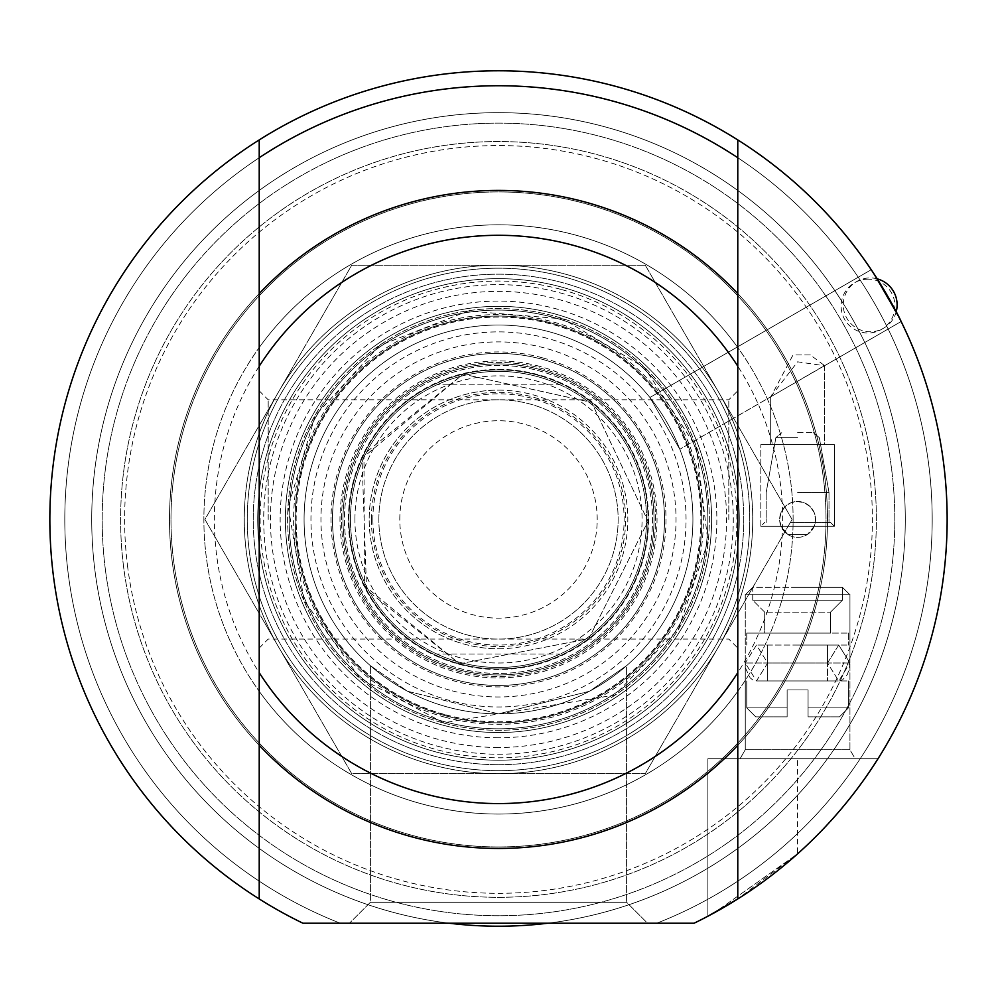 <?xml version="1.0" encoding="UTF-8"?>
<svg xmlns="http://www.w3.org/2000/svg" width="997" height="997" viewBox="0 0 997 997"><rect width="100%" height="100%" fill="white"/><g stroke="black" fill="none" stroke-linecap="round" stroke-linejoin="round"><path stroke-width="0.75" stroke-dasharray="4.99 3.74" d="M127.454 565.299A373.875 373.875 0 0 0 723.747 817.852A373.875 373.875 0 0 0 644.311 175.16A373.875 373.875 0 0 0 127.454 565.299A373.875 373.875 0 0 1 644.311 175.16A373.875 373.875 0 0 1 723.747 817.852A373.875 373.875 0 0 1 127.454 565.299M123.466 565.785A377.888 377.888 0 0 1 645.869 171.472A377.888 377.888 0 0 1 726.152 821.042A377.888 377.888 0 0 1 123.466 565.785A377.888 377.888 0 0 0 726.152 821.042A377.888 377.888 0 0 0 645.869 171.472A377.888 377.888 0 0 0 123.466 565.785M105.184 568.053A396.308 396.308 0 0 0 737.257 835.748A396.308 396.308 0 0 0 653.06 154.51A396.308 396.308 0 0 0 105.184 568.053A396.308 396.308 0 0 1 653.06 154.51A396.308 396.308 0 0 1 737.257 835.748A396.308 396.308 0 0 1 105.184 568.053M348.95 519.437A149.55 149.55 0 0 0 573.275 648.947A149.55 149.55 0 0 0 573.275 389.927A149.55 149.55 0 0 0 348.95 519.437A149.55 149.55 0 0 0 573.275 648.947A149.55 149.55 0 0 0 573.275 389.927A149.55 149.55 0 0 0 348.95 519.437M354.932 519.437A143.568 143.568 0 0 1 570.284 395.099A143.568 143.568 0 0 1 570.284 643.775A143.568 143.568 0 0 1 354.932 519.437M378.86 519.437A119.64 119.64 0 0 1 558.32 415.824A119.64 119.64 0 0 1 558.32 623.05A119.64 119.64 0 0 1 378.86 519.437A119.64 119.64 0 0 0 558.32 623.05A119.64 119.64 0 0 0 558.32 415.824A119.64 119.64 0 0 0 378.86 519.437M399.797 519.437A98.703 98.703 0 0 1 547.852 433.957A98.703 98.703 0 0 1 547.852 604.917A98.703 98.703 0 0 1 399.797 519.437M371.383 519.437A127.118 127.118 0 0 0 562.059 629.518A127.118 127.118 0 0 0 562.059 409.356A127.118 127.118 0 0 0 371.383 519.437M350.445 519.437A148.055 148.055 0 0 1 572.527 391.223A148.055 148.055 0 0 1 572.527 647.651A148.055 148.055 0 0 1 350.445 519.437A148.055 148.055 0 0 0 572.527 647.651A148.055 148.055 0 0 0 572.527 391.223A148.055 148.055 0 0 0 350.445 519.437M560.177 654.032A148.055 148.055 0 0 1 436.823 654.032A148.055 148.055 0 0 0 560.177 654.032L436.823 654.032L560.177 654.032M560.177 384.842A148.055 148.055 0 0 0 436.823 384.842A148.055 148.055 0 0 1 560.177 384.842L436.823 384.842L560.177 384.842M868.038 279.16A26.919 26.919 0 0 0 841.119 306.079A26.919 26.919 0 0 0 868.038 332.998A26.919 26.919 0 0 0 894.957 306.079A26.919 26.919 0 0 0 868.038 279.16M797.762 645.059L756.474 645.059L797.762 645.059M797.6 645.059L848.447 645.059L797.6 645.059M797.712 663.005L767.69 663.005L797.712 663.005M797.6 680.951L848.447 680.951L797.6 680.951M797.762 680.951C934.239 680.951 660.587 680.951 797.762 680.951M797.6 689.924L787.132 689.924L787.132 707.87L746.753 707.87L787.132 707.87L787.132 689.924L808.068 689.924L808.068 707.87L848.447 707.87L808.068 707.87L808.068 689.924L787.132 689.924L787.132 716.843L787.132 707.87L746.753 707.87L787.132 707.87L787.132 689.924L808.068 689.924L808.068 716.843L808.068 707.87L848.447 707.87L808.068 707.87L808.068 689.924L797.6 689.924M787.132 716.843L755.726 716.843L787.132 716.843L787.132 707.87L787.132 716.843L755.726 716.843L787.132 716.843M808.068 716.843L839.474 716.843L808.068 716.843L808.068 707.87L808.068 716.843L839.474 716.843L808.068 716.843M849.943 594.212L745.258 594.212L849.943 594.212L849.943 663.005L745.258 663.005L849.943 663.005L849.943 749.744L745.258 749.744L849.943 749.744L855.127 758.717L740.073 758.717L855.127 758.717L740.073 758.717L855.127 758.717L849.943 749.744L745.258 749.744L849.943 749.744L849.943 663.005L745.258 663.005L849.943 663.005L838.726 645.059L756.474 645.059L838.726 645.059L827.51 663.005L767.69 663.005L827.51 663.005L827.51 680.951L827.51 663.005L838.726 680.951L842.527 679.892L847.288 674.608L849.307 668.95L849.943 663.005L838.726 645.059L827.51 663.005L838.726 680.951L849.943 663.005L849.943 594.212L745.258 594.212L849.943 594.212M745.868 594.212L849.332 594.212L745.868 594.212L849.332 594.212L745.868 594.212L752.735 587.345L842.465 587.345L752.735 587.345L752.735 600.194L842.465 600.194L752.735 600.194L842.465 600.194L752.735 600.194L764.699 612.158L830.501 612.158L764.699 612.158L830.501 612.158L764.699 612.158L764.699 633.095L848.447 633.095L746.753 633.095L830.501 633.095L764.699 633.095L764.699 612.158L752.735 600.194L752.735 587.345L745.868 594.212M807.52 534.392L787.68 534.392L807.52 534.392L787.68 534.392L781.025 526.304L760.823 526.304L834.377 526.304L814.175 526.304L807.52 534.392L814.175 526.304L815.546 519.437L814.163 512.52L810.287 506.75L804.517 502.874L797.6 501.491L790.683 502.874L784.913 506.75L781.037 512.52L779.654 519.437L781.025 526.304A17.946 17.946 0 0 0 815.546 519.437A17.946 17.946 0 0 0 794.098 501.84A17.946 17.946 0 0 0 781.025 526.304L787.68 534.392L807.52 534.392M790.322 522.428L830.501 522.428L790.322 522.428M797.6 522.428L830.501 522.428L797.6 522.428M797.6 492.518L829.006 492.518L797.6 492.518M797.6 432.698L813.44 432.698L797.6 432.698M834.377 444.662L834.377 526.304L760.823 526.304L781.025 526.304L779.654 519.437L781.037 512.52L784.913 506.75L790.683 502.874L797.6 501.491L804.517 502.874L810.287 506.75L814.163 512.52L815.546 519.437L814.175 526.304L834.377 526.304L830.501 522.428L834.377 526.304L834.377 444.662L760.823 444.662L834.377 444.662L760.823 444.662L760.823 526.304L764.699 522.428L760.823 526.304L760.823 444.662L834.377 444.662M498.5 926.213A406.776 406.776 0 0 0 850.777 316.049A406.776 406.776 0 0 0 146.223 316.049A406.776 406.776 0 0 0 498.5 926.213A406.776 406.776 0 0 0 850.777 316.049A406.776 406.776 0 0 0 146.223 316.049A406.776 406.776 0 0 0 498.5 926.213A406.776 406.776 0 0 1 146.223 316.049A406.776 406.776 0 0 1 850.777 316.049A406.776 406.776 0 0 1 498.5 926.213M498.5 325.022A194.415 194.415 0 0 0 304.085 519.437A194.415 194.415 0 0 0 498.5 713.852A194.415 194.415 0 0 0 692.915 519.437A194.415 194.415 0 0 0 498.5 325.022M626.602 665.672L589.426 691.282L498.5 713.852L589.426 691.282L626.602 665.672L626.602 902.285L370.398 902.285L626.602 902.285L647.539 923.222L349.461 923.222L647.539 923.222L349.461 923.222L647.539 923.222L626.602 902.285L370.398 902.285L626.602 902.285L626.602 665.672L589.426 691.282L498.5 713.852L407.574 691.282L370.398 665.672L407.574 691.282L498.5 713.852A194.415 194.415 0 0 1 330.132 422.23A194.415 194.415 0 0 1 666.868 422.23A194.415 194.415 0 0 1 498.5 713.852L407.574 691.282L370.398 665.672L407.574 691.282L498.5 713.852L589.426 691.282L626.602 665.672M824.345 365.849L901.138 321.52L871.228 269.713L649.907 397.479L679.817 449.286L649.907 397.479L679.817 449.286L649.907 397.479L871.228 269.713L901.138 321.52L679.817 449.286L770.855 396.731L793.039 354.932L810.312 354.932L824.519 365.575L770.855 396.731M900.117 319.464L872.487 271.608M810.312 354.932L793.039 354.932M694.062 923.222A448.65 448.65 0 0 0 849.058 239.442A448.65 448.65 0 0 0 147.942 239.442A448.65 448.65 0 0 0 302.938 923.222A448.65 448.65 0 0 1 147.942 239.442A448.65 448.65 0 0 1 849.058 239.442A448.65 448.65 0 0 1 694.062 923.222L340.226 923.222A433.695 433.695 0 0 1 152.753 257.625A433.695 433.695 0 0 1 844.247 257.625A433.695 433.695 0 0 1 656.774 923.222A433.695 433.695 0 0 0 844.247 257.625A433.695 433.695 0 0 0 152.753 257.625A433.695 433.695 0 0 0 340.226 923.222L656.774 923.222A433.695 433.695 0 0 0 844.247 257.625A433.695 433.695 0 0 0 152.753 257.625A433.695 433.695 0 0 0 340.226 923.222L302.938 923.222A448.65 448.65 0 0 1 147.942 239.442A448.65 448.65 0 0 1 849.058 239.442A448.65 448.65 0 0 1 694.062 923.222M797.6 853.843A448.65 448.65 0 0 0 878.021 758.717A448.65 448.65 0 0 1 797.6 853.843L714.313 912.766L797.6 853.843A448.65 448.65 0 0 0 878.021 758.717L707.87 758.717L878.021 758.717A448.65 448.65 0 0 1 797.6 853.843L737.78 898.945L797.6 853.843L797.6 758.717L707.87 758.717L878.021 758.717L797.6 758.717L797.6 853.843M810.312 444.662L770.681 444.662L810.312 444.662M498.5 673.474A154.036 154.036 0 0 1 365.101 442.419A154.036 154.036 0 0 1 631.899 442.419A154.036 154.036 0 0 1 498.5 673.474A154.036 154.036 0 0 1 365.101 442.419A154.036 154.036 0 0 1 631.899 442.419A154.036 154.036 0 0 1 498.5 673.474M498.5 728.807A209.37 209.37 0 0 1 317.183 414.752A209.37 209.37 0 0 1 679.817 414.752A209.37 209.37 0 0 1 498.5 728.807A209.37 209.37 0 0 1 289.13 519.437A209.37 209.37 0 0 1 498.5 310.067A209.37 209.37 0 0 1 707.87 519.437A209.37 209.37 0 0 1 498.5 728.807A209.37 209.37 0 0 0 707.87 519.437A209.37 209.37 0 0 1 393.815 700.754A209.37 209.37 0 0 1 393.815 338.12A209.37 209.37 0 0 1 707.87 519.437A209.37 209.37 0 0 0 498.5 310.067A209.37 209.37 0 0 0 289.13 519.437A209.37 209.37 0 0 0 498.5 728.807M701.888 519.437A203.388 203.388 0 0 1 396.806 695.582A203.388 203.388 0 0 1 396.806 343.292A203.388 203.388 0 0 1 701.888 519.437A203.388 203.388 0 0 0 396.806 343.292A203.388 203.388 0 0 0 396.806 695.582A203.388 203.388 0 0 0 701.888 519.437M654.032 519.437A155.532 155.532 0 0 0 420.734 384.742A155.532 155.532 0 0 0 420.734 654.132A155.532 155.532 0 0 0 654.032 519.437A155.532 155.532 0 0 1 420.734 654.132A155.532 155.532 0 0 1 420.734 384.742A155.532 155.532 0 0 1 654.032 519.437M648.05 519.437A149.55 149.55 0 0 1 423.725 648.947A149.55 149.55 0 0 1 423.725 389.927A149.55 149.55 0 0 1 648.05 519.437A149.55 149.55 0 0 0 423.725 389.927A149.55 149.55 0 0 0 423.725 648.947A149.55 149.55 0 0 0 648.05 519.437M498.5 737.78A218.343 218.343 0 0 1 309.406 410.266A218.343 218.343 0 0 1 687.594 410.266A218.343 218.343 0 0 1 498.5 737.78M498.5 770.681A251.244 251.244 0 0 1 280.917 393.815A251.244 251.244 0 0 1 716.083 393.815A251.244 251.244 0 0 1 498.5 770.681A251.244 251.244 0 0 0 716.083 393.815A251.244 251.244 0 0 0 280.917 393.815A251.244 251.244 0 0 0 498.5 770.681A251.244 251.244 0 0 0 716.083 393.815A251.244 251.244 0 0 0 280.917 393.815A251.244 251.244 0 0 0 498.5 770.681M437.334 746.13A234.794 234.794 0 0 0 725.392 459.056A234.794 234.794 0 0 0 332.761 353.125A234.794 234.794 0 0 0 437.334 746.13M435.776 751.9A240.775 240.775 0 0 0 731.175 457.523A240.775 240.775 0 0 0 328.536 348.888A240.775 240.775 0 0 0 435.776 751.9A240.775 240.775 0 0 0 730.963 582.161A240.775 240.775 0 0 0 561.224 286.974A240.775 240.775 0 0 0 266.037 456.713A240.775 240.775 0 0 0 435.776 751.9M560.588 289.292A238.37 238.37 0 0 0 268.143 580.74A238.37 238.37 0 0 0 666.769 688.279A238.37 238.37 0 0 0 560.588 289.292M445.746 714.961A202.503 202.503 0 0 0 694.199 467.356A202.503 202.503 0 0 0 355.555 375.994A202.503 202.503 0 0 0 445.746 714.961M445.784 714.799A202.354 202.354 0 0 0 694.049 467.406A202.354 202.354 0 0 0 355.667 376.106A202.354 202.354 0 0 0 445.784 714.799M542.131 357.724A167.496 167.496 0 0 0 336.637 562.507A167.496 167.496 0 0 0 616.732 638.08A167.496 167.496 0 0 0 542.131 357.724M455.255 679.705A166 166 0 0 0 658.917 476.753A166 166 0 0 0 381.328 401.853A166 166 0 0 0 455.255 679.705A166 166 0 0 0 658.917 476.753A166 166 0 0 0 381.328 401.853A166 166 0 0 0 455.255 679.705A166 166 0 0 0 658.917 476.753A166 166 0 0 0 381.328 401.853A166 166 0 0 0 455.255 679.705M457.598 671.043A157.028 157.028 0 0 0 650.243 479.058A157.028 157.028 0 0 0 387.659 408.209A157.028 157.028 0 0 0 457.598 671.043A157.028 157.028 0 0 0 650.243 479.058A157.028 157.028 0 0 0 387.659 408.209A157.028 157.028 0 0 0 457.598 671.043M452.252 690.846A177.528 177.528 0 0 0 670.059 473.787A177.528 177.528 0 0 0 373.177 393.69A177.528 177.528 0 0 0 452.252 690.846M443.578 723.024A210.865 210.865 0 0 0 702.274 465.213A210.865 210.865 0 0 0 349.648 370.074A210.865 210.865 0 0 0 443.578 723.024A210.865 210.865 0 0 0 702.274 465.213A210.865 210.865 0 0 0 349.648 370.074A210.865 210.865 0 0 0 443.578 723.024M498.5 732.546A213.109 213.109 0 0 1 313.943 412.883A213.109 213.109 0 0 1 683.057 412.883A213.109 213.109 0 0 1 498.5 732.546A213.109 213.109 0 0 0 683.057 412.883A213.109 213.109 0 0 0 313.943 412.883A213.109 213.109 0 0 0 498.5 732.546M498.5 747.501A228.064 228.064 0 0 1 300.994 405.405A228.064 228.064 0 0 1 696.006 405.405A228.064 228.064 0 0 1 498.5 747.501M498.5 803.582A284.145 284.145 0 0 0 744.572 377.365A284.145 284.145 0 0 0 252.428 377.365A284.145 284.145 0 0 0 498.5 803.582M498.5 848.447A329.01 329.01 0 0 1 213.57 354.932A329.01 329.01 0 0 1 783.43 354.932A329.01 329.01 0 0 1 498.5 848.447A329.01 329.01 0 0 0 783.43 354.932A329.01 329.01 0 0 0 213.57 354.932A329.01 329.01 0 0 0 498.5 848.447A329.01 329.01 0 0 0 783.43 354.932A329.01 329.01 0 0 0 213.57 354.932A329.01 329.01 0 0 0 498.5 848.447A329.01 329.01 0 0 0 783.43 354.932A329.01 329.01 0 0 0 213.57 354.932A329.01 329.01 0 0 0 498.5 848.447M498.5 814.051A294.614 294.614 0 0 0 753.645 372.13A294.614 294.614 0 0 0 243.355 372.13A294.614 294.614 0 0 0 498.5 814.051A294.614 294.614 0 0 0 753.645 372.13A294.614 294.614 0 0 0 243.355 372.13A294.614 294.614 0 0 0 498.5 814.051M498.5 846.952A327.515 327.515 0 0 0 782.134 355.68A327.515 327.515 0 0 0 214.866 355.68A327.515 327.515 0 0 0 498.5 846.952A327.515 327.515 0 0 1 214.866 355.68A327.515 327.515 0 0 1 782.134 355.68A327.515 327.515 0 0 1 498.5 846.952A327.515 327.515 0 0 1 214.866 355.68A327.515 327.515 0 0 1 782.134 355.68A327.515 327.515 0 0 1 498.5 846.952A327.515 327.515 0 0 0 782.134 355.68A327.515 327.515 0 0 0 214.866 355.68A327.515 327.515 0 0 0 498.5 846.952M745.258 594.212L745.258 749.744L740.073 758.717L745.258 749.744L745.258 663.005L756.474 645.059L767.69 663.005L767.69 680.951L767.69 663.005L756.474 680.951L752.673 679.892L750.105 677.786L745.893 668.95L745.258 663.005L756.474 645.059L767.69 663.005L756.474 680.951L745.258 663.005L745.258 594.212M797.6 587.345L842.465 587.345L797.6 587.345M797.6 633.095L848.447 633.095L797.6 633.095M814.175 526.304A17.946 17.946 0 0 1 779.654 519.437A17.946 17.946 0 0 1 801.102 501.84A17.946 17.946 0 0 1 814.175 526.304M304.085 519.437A194.415 194.415 0 0 1 498.5 325.022A194.415 194.415 0 0 1 692.915 519.437A194.415 194.415 0 0 1 498.5 713.852A194.415 194.415 0 0 1 304.085 519.437M692.915 519.437A194.415 194.415 0 0 1 401.293 687.805A194.415 194.415 0 0 1 401.293 351.069A194.415 194.415 0 0 1 692.915 519.437M770.681 396.656L770.681 444.662L770.681 396.831L797.6 361.811L824.519 365.749L824.519 444.662L770.681 444.662L824.519 444.662L824.519 365.575M259.22 898.958L259.22 139.916M259.22 691.32L259.22 745.258L259.22 691.32A294.614 294.614 0 0 0 737.78 691.32L737.78 745.258L737.78 691.32A294.614 294.614 0 0 1 259.22 691.32M259.22 347.554L259.22 293.617L259.22 347.554A294.614 294.614 0 0 1 737.78 347.554L737.78 293.617L737.78 347.554A294.614 294.614 0 0 0 259.22 347.554M259.22 519.437L259.22 648.05L259.22 519.437M340.226 923.222L656.774 923.222M737.78 139.916L737.78 898.958M737.78 519.437L737.78 648.05L737.78 519.437M728.807 519.437L728.807 399.797L728.807 519.437M268.193 519.437L268.193 399.797L268.193 519.437M737.78 745.258A329.01 329.01 0 0 1 259.22 745.258A329.01 329.01 0 0 0 737.78 745.258A329.01 329.01 0 0 1 259.22 745.258M370.398 902.285L349.461 923.222L370.398 902.285L370.398 665.672L370.398 902.285M259.22 293.617A329.01 329.01 0 0 1 737.78 293.617A329.01 329.01 0 0 0 259.22 293.617A329.01 329.01 0 0 1 737.78 293.617M449.261 923.222A406.776 406.776 0 0 1 154.734 301.966A406.776 406.776 0 0 1 842.266 301.966A406.776 406.776 0 0 1 547.739 923.222M800.84 680.951L756.91 680.951L800.84 680.951M498.5 390.126A129.311 129.311 0 0 1 627.811 519.437A129.311 129.311 0 0 1 498.5 648.748A129.311 129.311 0 0 1 369.189 519.437A129.311 129.311 0 0 1 498.5 390.126M498.5 369.887A149.55 149.55 0 0 0 368.99 594.212A149.55 149.55 0 0 0 628.01 594.212A149.55 149.55 0 0 0 498.5 369.887M498.5 648.748A129.311 129.311 0 0 0 610.488 454.782A129.311 129.311 0 0 0 386.512 454.782A129.311 129.311 0 0 0 498.5 648.748M718.675 646.554A254.235 254.235 0 0 0 498.5 265.202A254.235 254.235 0 0 0 278.325 646.554A254.235 254.235 0 0 0 718.675 646.554A254.235 254.235 0 0 1 278.325 646.554A254.235 254.235 0 0 1 498.5 265.202A254.235 254.235 0 0 1 718.675 646.554L645.283 773.672L351.717 773.672L204.933 519.437L351.717 265.202L645.283 265.202L792.067 519.437L718.675 646.554L792.067 519.437L645.283 265.202L351.717 265.202L204.933 519.437L351.717 773.672L645.283 773.672L718.675 646.554M498.5 668.987A149.55 149.55 0 0 1 368.99 444.662A149.55 149.55 0 0 1 628.01 444.662A149.55 149.55 0 0 1 498.5 668.987M372.878 519.437A125.622 125.622 0 0 0 561.311 628.235A125.622 125.622 0 0 0 561.311 410.639A125.622 125.622 0 0 0 372.878 519.437M797.6 437.646L775.865 437.646L797.6 437.646M498.5 764.699A245.262 245.262 0 0 0 710.898 396.806A245.262 245.262 0 0 0 286.102 396.806A245.262 245.262 0 0 0 498.5 764.699A245.262 245.262 0 0 1 286.102 396.806A245.262 245.262 0 0 1 710.898 396.806A245.262 245.262 0 0 1 498.5 764.699M547.353 338.369A187.548 187.548 0 0 0 317.432 470.584A187.548 187.548 0 0 0 449.647 700.505A187.548 187.548 0 0 0 679.568 568.29A187.548 187.548 0 0 0 547.353 338.369M539.788 366.385A158.523 158.523 0 0 0 345.448 478.149A158.523 158.523 0 0 0 457.212 672.489A158.523 158.523 0 0 0 651.552 560.725A158.523 158.523 0 0 0 539.788 366.385M459.405 664.338A150.073 150.073 0 0 0 643.526 480.841A150.073 150.073 0 0 0 392.569 413.132A150.073 150.073 0 0 0 459.405 664.338M459.48 664.089A149.824 149.824 0 0 0 643.152 558.457A149.824 149.824 0 0 0 537.52 374.785A149.824 149.824 0 0 0 353.848 480.417A149.824 149.824 0 0 0 459.48 664.089M457.984 669.598A155.532 155.532 0 0 0 648.798 479.445A155.532 155.532 0 0 0 388.718 409.269A155.532 155.532 0 0 0 457.984 669.598M445.136 717.242A204.884 204.884 0 0 0 696.492 466.746A204.884 204.884 0 0 0 353.873 374.311A204.884 204.884 0 0 0 445.136 717.242M767.69 645.059L767.69 663.005L767.69 645.059M827.51 645.059L827.51 663.005L827.51 645.059M746.753 680.951L746.753 707.87L755.726 716.843L746.753 707.87L746.753 680.951M848.447 680.951L848.447 707.87L839.474 716.843L848.447 707.87L848.447 680.951M842.465 587.345L849.332 594.212L842.465 587.345L842.465 600.194L830.501 612.158L830.501 633.095L830.501 612.158L842.465 600.194L842.465 587.345M746.753 633.095L746.753 645.059L746.753 633.095M848.447 633.095L848.447 645.059L848.447 633.095M766.194 492.518L766.194 522.428L766.194 492.518L775.865 437.646L781.76 432.698L775.865 437.646L766.194 492.518M829.006 492.518L829.006 522.428L829.006 492.518L819.335 437.646L813.44 432.698L819.335 437.646L829.006 492.518M707.87 916.243L707.87 758.717L707.87 916.243M443.628 722.8L359.755 677.923L304.185 600.73L288.233 506.95L315.164 415.712L379.496 345.635L468.092 311.002L562.894 318.878L644.561 367.656L696.429 447.391L707.945 541.82L678.483 628.87L614.763 695.083L443.628 722.8M459.542 663.828L588.716 638.716L648.038 521.257L591.595 402.402L463.082 374.137L361.986 458.371L366.584 589.875L459.542 663.828L588.716 638.716L648.038 521.257L591.595 402.402L463.082 374.137L363.967 454.121L364.428 585.7L459.542 663.828M877.186 278.848A26.919 26.919 0 0 0 855.563 327.44A26.919 26.919 0 0 0 896.203 311.787M259.22 648.05L268.193 639.077L728.807 639.077L737.78 648.05M259.22 390.824L268.193 399.797L728.807 399.797L737.78 390.824"/><path stroke-width="1.5" d="M872.487 271.608L876.039 277.041C889.66 299.511 898.035 314.342 901.138 321.52L900.117 319.464M714.313 912.766L707.87 916.243L714.313 912.766M737.78 139.916A448.65 448.65 0 0 0 259.22 139.916L259.22 157.725A433.695 433.695 0 0 1 737.78 157.725L737.78 139.916A448.65 448.65 0 0 1 694.062 923.222L302.938 923.222A448.65 448.65 0 0 1 259.22 139.916M737.78 898.945L707.87 916.243L737.78 898.945M259.22 157.725L259.22 898.958M737.78 898.958L737.78 157.725M259.22 745.258A329.01 329.01 0 0 0 737.78 745.258M737.78 672.676A284.145 284.145 0 0 1 259.22 672.676M737.78 293.617A329.01 329.01 0 0 0 259.22 293.617M259.22 366.198A284.145 284.145 0 0 1 737.78 366.198M547.739 923.222A406.776 406.776 0 0 1 449.261 923.222M896.203 311.787A26.919 26.919 0 0 0 877.186 278.848"/></g></svg>
